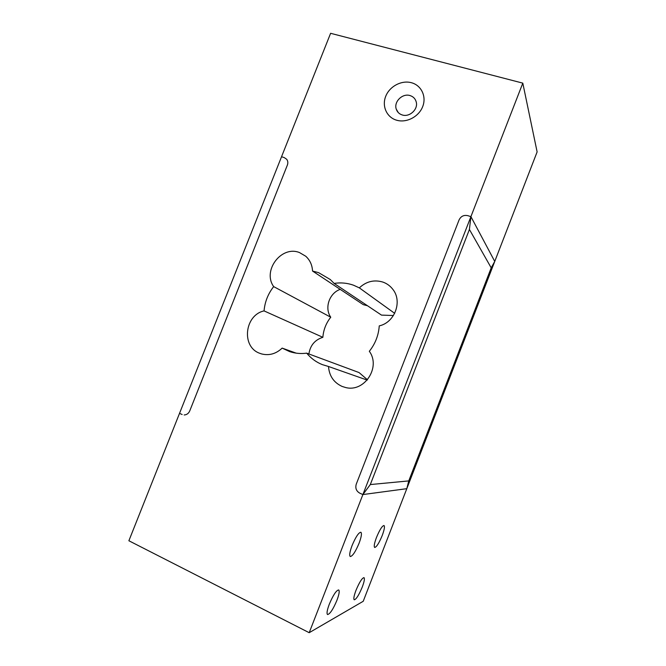<?xml version="1.0" encoding="UTF-8"?>
<svg xmlns="http://www.w3.org/2000/svg" width="666" height="666" viewBox="0 0 666 666"><rect width="100%" height="100%" fill="white"/><g stroke="black" fill="none" stroke-linecap="round" stroke-linejoin="round"><path stroke-width="1" d="M402.314 114.985C399.267 114.036 397.244 112.079 396.253 109.116C393.648 101.823 402.414 93.107 409.956 95.546C413.261 96.562 415.359 98.718 416.242 102.006C418.315 109.291 409.573 117.407 402.314 114.985M411.421 82.717C401.531 79.97 389.552 86.372 385.706 96.337C381.71 106.26 386.78 117.449 396.67 120.221C406.51 123.143 418.772 116.791 422.677 106.643C426.723 96.545 421.37 85.306 411.421 82.717M362.246 587.096C358.891 595.129 356.218 599.367 354.237 599.816C353.371 598.975 353.954 595.812 355.985 590.342C359.39 582.25 362.054 578.013 363.994 577.63C364.86 578.496 364.277 581.651 362.246 587.096M336.954 600.241C333.125 609.315 329.986 614.085 327.547 614.543C326.507 613.586 327.089 610.148 329.287 604.228C333.175 595.071 336.313 590.309 338.686 589.934C339.727 590.917 339.152 594.355 336.954 600.241M359.082 543.223C355.502 551.756 352.564 556.193 350.274 556.535C349.15 555.494 349.75 551.831 352.073 545.554C355.702 536.946 358.641 532.509 360.872 532.242C361.996 533.316 361.397 536.979 359.082 543.223M382.209 535.531C379.054 543.131 376.54 547.111 374.667 547.46C373.751 546.545 374.35 543.198 376.49 537.437C379.678 529.778 382.192 525.807 384.024 525.516C384.94 526.465 384.34 529.803 382.209 535.531M334.124 283.416C340.759 282.384 347.211 282.983 353.471 285.19L359.332 287.87C366.317 281.377 374.209 279.462 383.008 282.118C386.979 283.558 390.259 285.964 392.84 289.344C402.639 301.373 394.813 322.519 379.254 325.882C378.571 335.339 375.266 343.814 369.322 351.298C381.102 367.149 364.402 392.607 345.612 387.52L342.182 386.463C333.799 382.625 329.237 375.965 328.505 366.491L322.302 364.618C316.125 362.129 310.922 358.308 306.701 353.155C300.807 353.937 295.113 353.421 289.618 351.598L282.151 348.11C276.049 353.854 269.214 355.794 261.621 353.937L259.698 353.28C241.15 346.828 244.539 315.135 264.052 310.897C264.852 301.881 268.057 293.789 273.668 286.605C262.163 270.654 281.427 245.171 299.5 252.572L305.752 256.244C309.956 260.09 312.221 265.018 312.537 271.045L318.589 272.652L330.269 279.52L334.124 283.416L381.493 315.11L393.431 315.526M359.332 287.87L394.672 313.336M273.668 286.605L330.752 317.216C324.242 308.025 329.312 293.132 340.201 289.36M312.537 271.045L363.32 304.67L367.482 305.736M264.052 310.897L322.86 337.312C323.46 329.828 326.09 323.135 330.752 317.216M308.882 353.962C310.206 345.413 314.868 339.86 322.86 337.312M282.151 348.11L296.212 353.147M306.701 353.155L359.041 372.56L367.465 379.778M328.505 366.491L367.199 380.095M182.143 414.518L179.529 413.361L182.143 414.518M128.879 540.759L330.611 33.3L522.802 83.133L470.912 216.641L494.746 261.422L363.228 601.281L309.199 632.7L128.879 540.759M370.304 484.565L469.413 229.47L491.208 267.84L408.749 480.91L370.304 484.565L362.895 494.555L309.199 632.7M469.413 229.47L470.912 216.641L362.895 494.555L406.801 488.678L362.895 494.555L359.848 493.206C356.318 491.192 355.12 488.178 356.26 484.157L459.09 219.888C460.93 216.242 463.827 214.827 467.765 215.651L470.912 216.641L494.746 261.422L537.121 151.906L522.802 83.133M281.543 156.735L284.24 157.592L286.696 159.282C287.928 160.989 288.153 162.92 287.362 165.101L189.735 410.93C188.57 413.503 186.713 414.843 184.157 414.96C186.713 414.843 188.57 413.503 189.735 410.93L287.362 165.101C288.153 162.92 287.928 160.989 286.696 159.282L284.24 157.592L281.543 156.735M470.912 216.641L467.765 215.651C463.827 214.827 460.93 216.242 459.09 219.888L356.26 484.157C355.12 488.178 356.318 491.192 359.848 493.206L362.895 494.555M491.208 267.84L494.746 261.422M408.749 480.91L406.801 488.678M398.26 112.554L396.253 109.116M407.85 485.214L493.298 264.385"/></g></svg>
